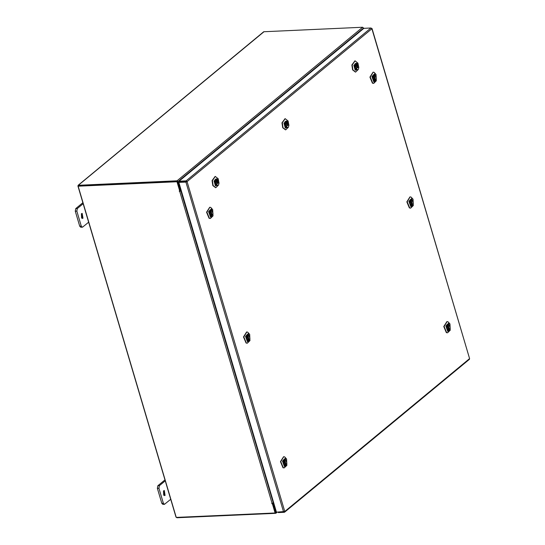 <?xml version="1.0" encoding="UTF-8"?>
<svg xmlns="http://www.w3.org/2000/svg" width="545" height="545" viewBox="0 0 545 545"><rect width="100%" height="100%" fill="white"/><g stroke="black" fill="none" stroke-linecap="round" stroke-linejoin="round"><path stroke-width="0.82" d="M82.99 218.232L82.193 213.374L81.621 213.613L82.418 218.463L82.99 218.232M81.614 218.102L81.423 213.81M83.187 203.687L77.315 208.544L76.852 211.113L81.287 226.08L82.356 227.197L82.785 227.02L88.665 222.162M76.852 211.113L75.285 211.188L79.72 226.148L81.287 226.08M82.901 202.699L75.748 208.612L77.315 208.544M82.356 227.197L80.789 227.272L79.72 226.148M75.285 211.188L75.748 208.612M165.081 495.371L164.283 490.52L163.711 490.752L164.508 495.609L165.081 495.371M163.711 495.248L163.52 490.95M165.285 480.833L159.406 485.69L158.942 488.259L163.377 503.226L164.447 504.343L170.755 499.309M158.942 488.259L157.376 488.327L161.811 503.294L163.377 503.226M164.992 479.845L157.839 485.758L159.406 485.69M164.447 504.343L162.88 504.411L161.811 503.294M157.376 488.327L157.839 485.758M372.031 28.558L469.592 358.576L371.901 28.776L187.071 181.648L185.886 182.071L187.071 181.648L186.104 180.865L186.308 181.56L179.216 181.873L179.012 181.185L186.104 180.865L370.927 28.006L371.731 28.442M179.012 181.185L363.835 28.32L370.927 28.006M284.115 511.748L284.272 512.286L284.756 511.448L276.485 512.164L178.801 182.384L185.886 182.071L283.57 511.844M186.274 181.751L178.801 182.384M187.071 181.648L284.756 511.448L469.592 358.576L469.429 359.298L284.599 512.164M284.272 512.286L278.372 512.545L278.236 512.082M363.74 28.401L362.657 27.25L263.732 31.78L78.119 185.3L77.955 186.022L175.987 516.973L176.962 517.75L275.559 513.342L276.049 512.498L273.413 503.607L272.793 503.635L275.402 512.634M78.119 185.3L177.043 180.77L178.017 181.546L180.647 190.437L181.076 190.082M177.391 181.574L180.027 190.464L180.647 190.437M273.842 503.253L273.413 503.607M273.726 502.858L272.793 503.635M78.603 185.886L177.248 181.458M179.707 191.016L176.968 181.771L177.357 181.451L180.095 190.696L179.216 191.063L179.7 191.37L181.247 190.661M179.659 191.022L181.131 190.266M273.672 502.674L271.744 503.423L272.337 503.723L272.725 503.403L272.18 503.376M176.968 181.771L78.16 186.192L176.26 517.382L275.075 512.968L275.457 512.647L272.725 503.403M275.075 512.968L272.337 503.723M177.357 181.451L78.16 186.192M374.027 81.021L373.182 80.224L372.964 75.36L374.858 74.447L376.357 78.63L374.027 81.021M374.803 74.72L374.136 74.536L372.93 75.435M373.134 80.156L374.422 80.946L375.437 80.34L373.611 74.733L374.17 74.549L375.451 80.34L374.885 80.36M373.897 81.988L376.35 80.803L376.07 74.508L374.98 73.48L371.963 76.566L373.897 81.988M376.35 80.803L373.706 83.385L372.766 83.187L370.239 77.097L373.209 72.165L374.149 72.362L376.07 74.508M373.543 83.385L372.439 83.201L369.912 77.118L373.046 72.178M374.143 77.22L374.333 78.317L374.143 77.22M373.386 75.796L373.952 75.769M375.11 79.297L373.659 79.366M374.129 79.734L374.667 79.706L375.008 80.742L374.456 80.926L372.596 78.705M372.514 76.927L373.175 75.142L374.667 79.706M358.249 67.28L355.074 68.888L354.42 65.509L354.856 64.024L358.249 67.28M355.033 68.813L356.314 69.61L356.961 69.365M358.814 67.546L357.963 63.166L353.855 65.243L355.197 70.23L358.249 69.46L358.814 67.546M358.249 69.46L355.606 72.049L352.922 69.91L352.193 64.978L355.102 60.829L357.963 63.166M355.435 72.049L352.595 69.924L351.866 64.991L354.938 60.842M357.874 65.332L357.622 64.562L357.057 65.087L356.117 64.365L354.488 67.369M356.696 63.377L356.028 63.193L354.822 64.099M355.919 66.667L356.232 66.98L356.178 65.822L355.919 66.667M357.057 65.087L355.551 65.155L355.79 65.836M355.919 65.829L356.314 65.121M356.389 65.393L357.895 65.325L356.348 69.583L354.775 68.254L355.347 67.709L356.294 68.438L357.895 65.325M354.672 67.743L354.829 67.178M356.369 65.911L357.316 65.87M354.413 65.591L356.062 63.213L357.636 64.548M355.347 67.709L354.584 67.743M288.359 125.091L285.178 126.699L284.524 123.313L284.967 121.835L288.359 125.091M285.137 126.624L286.418 127.414L287.065 127.176M288.918 125.35L288.073 120.976L283.959 123.054L285.308 128.041L288.353 127.271L288.918 125.35M288.353 127.271L285.709 129.86L283.025 127.714L282.303 122.782L285.205 118.64L288.073 120.976M285.539 129.86L282.698 127.734L281.969 122.802L285.042 118.653M287.978 123.136L287.726 122.366L287.167 122.898L286.22 122.175L284.592 125.18M286.799 121.188L286.132 121.004L284.926 121.91M286.023 124.478L286.336 124.791L286.282 123.626L286.023 124.478M287.167 122.898L285.655 122.966L285.893 123.647M286.023 123.64L286.418 122.932M286.493 123.204L287.998 123.136L286.452 127.394L284.878 126.065L285.457 125.52L286.397 126.242L287.998 123.136M284.776 125.554L284.933 124.989M286.472 123.722L287.419 123.681M284.517 123.395L286.166 121.024L287.74 122.353M285.457 125.52L284.688 125.554M218.463 182.902L215.282 184.503L214.628 181.124L215.071 179.639L218.463 182.902M215.241 184.435L216.522 185.225L217.176 184.987M219.022 183.161L218.177 178.787L214.062 180.865L215.411 185.845L218.456 185.082L219.022 183.161M218.456 185.082L215.813 187.664L213.129 185.525L212.407 180.593L215.309 176.444L218.177 178.787M215.643 187.664L212.802 185.538L212.073 180.606L215.146 176.464M218.082 180.947L217.83 180.177M216.903 178.998L216.236 178.815L215.03 179.721M216.127 182.289L216.44 182.595L216.699 181.751L216.385 181.437L216.127 182.289M214.621 181.206L216.27 178.835L217.843 180.163L217.271 180.708L216.324 179.979L214.696 182.991M217.271 180.708L215.759 180.777L215.997 181.458M216.127 181.451L216.522 180.742M216.597 181.015L218.102 180.947L216.556 185.205L214.982 183.869L215.561 183.331L216.501 184.053L218.102 180.947M214.88 183.358L215.037 182.793M216.576 181.533L217.523 181.485M215.561 183.331L214.791 183.365M410.964 205.731L410.126 204.94L409.908 200.076L411.802 199.163L413.301 203.346L410.964 205.731M411.748 199.429L411.08 199.245L409.867 200.151M410.078 204.866L411.366 205.663L412.374 205.049M410.841 206.698L413.294 205.513L413.015 199.218L411.925 198.196L408.907 201.282L410.841 206.698M413.294 205.513L410.651 208.101L409.711 207.904L407.176 201.814L410.147 196.881L411.087 197.079L413.015 199.218M410.487 208.101L409.384 207.917L406.849 201.827L409.983 196.895M411.087 201.936L411.277 203.033L411.087 201.936M410.331 200.512L410.896 200.485L410.555 199.45L411.107 199.266L412.388 205.049L410.896 200.485M412.047 204.014L410.596 204.082M411.073 204.443L411.611 204.423L411.952 205.458L411.393 205.642L409.54 203.421M409.459 201.643L410.113 199.852L411.611 204.423M411.829 205.077L412.388 205.049M447.908 330.447L447.064 329.657L446.852 324.793L448.746 323.873L450.238 328.063L447.908 330.447M448.685 324.146L448.017 323.962L446.811 324.868M447.023 329.582L448.303 330.372L449.318 329.766L447.493 324.166L448.051 323.982L449.332 329.766L448.767 329.793M447.786 331.415L450.238 330.229L449.959 323.934L448.869 322.906L445.851 325.999L447.786 331.415M450.238 330.229L447.595 332.818L446.655 332.62L444.12 326.53L447.091 321.598L448.031 321.795L449.959 323.934M447.425 332.818L446.321 332.634L443.794 326.544L446.927 321.611M448.024 326.653L448.222 327.749L448.024 326.653M447.275 325.222L447.833 325.202M448.991 328.73L447.54 328.792M448.01 329.16L448.555 329.139L448.896 330.175L448.337 330.352L446.478 328.138M446.403 326.353L447.057 324.568L448.555 329.139M210.677 216.12L209.832 215.329L209.614 210.465L211.508 209.546L213.006 213.735L210.677 216.12M211.453 209.818L210.786 209.634L209.58 210.54M209.791 215.255L211.072 216.045L212.087 215.439M210.554 217.087L213.006 215.902L212.72 209.607L211.637 208.585L208.612 211.671L210.554 217.087M213.006 215.902L210.356 218.491L209.416 218.293L206.889 212.203L209.859 207.27L210.799 207.468L212.72 209.607M210.193 218.491L209.089 218.307L206.562 212.216L209.696 207.284M210.792 212.325L210.99 213.422L210.792 212.325M210.036 210.895L210.602 210.874L210.261 209.839L210.82 209.655L212.1 215.439L210.602 210.874M211.76 214.403L210.309 214.464M210.779 214.832L211.324 214.812L211.658 215.847L211.106 216.024L209.246 213.81M209.164 212.032L209.825 210.241L211.324 214.812M211.535 215.466L212.1 215.439M247.614 340.836L246.776 340.046L246.558 335.182L248.452 334.262L249.951 338.452L247.614 340.836M248.397 334.535L247.73 334.351L246.517 335.257M246.728 339.971L248.016 340.761L249.031 340.155L247.205 334.548L247.764 334.371L249.038 340.155L248.479 340.182M247.491 341.804L249.944 340.618L249.665 334.323L248.575 333.295L245.557 336.388L247.491 341.804M249.944 340.618L247.301 343.207L246.36 343.009L243.833 336.919L246.796 331.98L247.737 332.178L249.665 334.323M247.137 343.207L246.033 343.023L243.499 336.933L246.633 332M247.737 337.042L247.927 338.138L247.737 337.042M246.98 335.611L247.546 335.591M248.704 339.119L247.246 339.181M247.723 339.549L248.261 339.521L248.602 340.564L248.043 340.741L246.19 338.527M246.108 336.742L246.769 334.957L248.261 339.521M284.558 465.553L283.72 464.756L283.502 459.891L285.396 458.979L286.895 463.161L284.558 465.553M285.335 459.251L284.667 459.067L283.461 459.966M283.673 464.687L284.953 465.478L285.968 464.871M284.435 466.52L286.888 465.335L286.609 459.04L285.519 458.011L282.501 461.097L284.435 466.52M286.888 465.335L284.245 467.917L283.305 467.719L280.77 461.629L283.741 456.696L284.681 456.894L286.609 459.04M284.081 467.917L282.978 467.733L280.443 461.649L283.577 456.71M284.674 461.758L284.872 462.848L284.674 461.758M283.925 460.327L284.483 460.3L284.143 459.265L284.701 459.088L285.982 464.871L284.483 460.3M285.641 463.829L284.19 463.897M284.66 464.265L285.205 464.238L285.546 465.273L284.987 465.457L283.127 463.236M283.053 461.458L283.707 459.673L285.205 464.238M285.423 464.892L285.982 464.871M178.017 181.546L363.631 28.027M276.478 512.143L276.049 512.498M177.043 180.77L362.657 27.25M78.446 185.177L264.066 31.658M180.886 190.961L273.311 502.974M272.125 503.382L179.7 191.37M272.302 503.417L271.914 503.737M179.775 191.063L179.394 191.384M275.886 513.22L277.201 512.13M374.333 78.317L373.216 78.371M374.286 77.158L373.168 77.206M356.232 66.98L354.979 67.035M356.178 65.822L355.061 65.87M286.336 124.791L285.083 124.846M286.282 123.626L285.164 123.681M216.44 182.595L215.186 182.657M216.385 181.437L215.268 181.492M411.277 203.033L410.16 203.081M411.23 201.875L410.106 201.922M448.222 327.749L447.104 327.797M448.167 326.584L447.05 326.639M210.99 213.422L209.866 213.47M210.935 212.264L209.818 212.312M247.927 338.138L246.81 338.186M247.88 336.974L246.756 337.028M284.872 462.848L283.754 462.903M284.817 461.69L283.7 461.738"/></g></svg>
